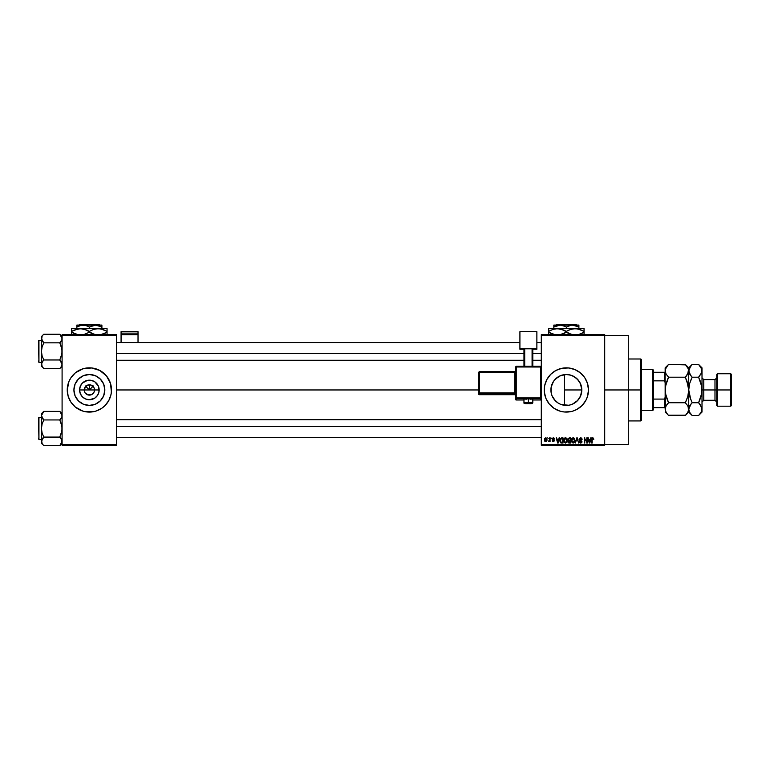 <?xml version="1.0" encoding="UTF-8"?>
<svg xmlns="http://www.w3.org/2000/svg" width="770" height="770" viewBox="0 0 770 770"><rect width="100%" height="100%" fill="white"/><g stroke="black" fill="none" stroke-linecap="round" stroke-linejoin="round"><path stroke-width="1.16" d="M84.604 391.94L84.209 389.957A5.159 5.159 0 0 0 89.368 395.125A5.159 5.159 0 0 0 94.527 389.957L99.157 389.957A9.789 9.789 0 0 1 89.368 399.755A9.789 9.789 0 0 1 79.58 389.957L94.527 389.957A5.159 5.159 0 0 1 89.368 395.125A5.159 5.159 0 0 1 84.209 389.957L85.72 386.309L89.368 384.798L89.368 389.957L93.362 385.972L89.368 389.957L85.383 385.972L89.368 389.957L89.368 384.798L90.379 384.904L93.661 387.098L94.431 388.956L94.132 391.94M88.367 395.02L85.075 392.825L87.395 394.731L91.341 394.731L89.368 395.125M104.826 389.957A15.448 15.448 0 0 1 89.368 405.415A15.448 15.448 0 0 1 73.92 389.957L75.094 384.047L78.444 379.033L83.458 375.683L89.368 374.509L95.278 375.683L100.293 379.033L103.642 384.047L104.826 389.957L103.642 395.876L100.293 400.891L95.278 404.24L89.368 405.415L83.458 404.24L78.444 400.891L75.094 395.876L73.92 389.957A15.448 15.448 0 0 1 89.368 374.509A15.448 15.448 0 0 1 104.826 389.957M67.25 389.986A22.118 22.118 0 0 0 82.919 411.122M95.817 411.122A22.118 22.118 0 0 0 111.063 394.279L111.486 389.957A22.118 22.118 0 0 1 89.368 412.075A22.118 22.118 0 0 1 67.25 389.957L68.203 396.386L70.975 402.248L75.335 407.061L82.948 411.122A22.118 22.118 0 0 0 85.037 411.652L93.68 411.652A22.118 22.118 0 0 0 95.759 411.132L101.659 408.35L105.009 405.597L108.878 400.39L111.063 394.279A22.118 22.118 0 0 0 111.486 389.986M85.066 411.661A22.118 22.118 0 0 0 93.67 411.661M580.532 396.107L581.812 389.957A15.448 15.448 0 0 1 566.364 405.415A15.448 15.448 0 0 1 550.906 389.957L551.204 392.96M579.088 398.716L577.433 400.737M577.769 400.381L572.543 404.125L577.211 400.958M568.578 405.251L561.041 404.471M569.405 405.107L570.224 404.924M559.838 403.971L560.435 404.231M553.948 399.168L557.952 402.931L555.43 400.891L552.08 395.876L551.204 392.979L551.185 387.021M551.936 395.511L552.437 396.666M588.059 394.259A22.118 22.118 0 0 0 588.472 389.957A22.118 22.118 0 0 1 566.364 412.075A22.118 22.118 0 0 1 544.246 389.957A22.118 22.118 0 0 0 559.915 411.122L564.189 411.969L570.676 411.652A22.118 22.118 0 0 0 572.755 411.132M559.963 411.132A22.118 22.118 0 0 0 570.666 411.652L572.784 411.122A22.118 22.118 0 0 0 587.52 396.396L588.472 389.957L587.52 383.537L584.748 377.675L580.388 372.863L574.824 369.533L568.529 367.954L562.042 368.272L555.93 370.457L550.723 374.326L546.854 379.533L544.669 385.645L544.351 392.132L545.93 398.427L549.26 403.99L554.073 408.35L559.944 411.122M587.529 396.367A22.118 22.118 0 0 0 588.049 394.288M604.7 389.957L628.291 389.957L628.291 335.402L628.291 389.957L604.7 389.957M116.645 389.957L478.632 389.957L116.645 389.957M93.661 392.825L91.341 394.731M94.527 389.957L84.209 389.957A5.159 5.159 0 0 1 89.368 384.798A5.159 5.159 0 0 1 94.527 389.957A5.159 5.159 0 0 0 89.368 384.798A5.159 5.159 0 0 0 84.209 389.957L79.58 389.957L80.321 386.213L82.448 383.036L87.462 380.361L91.284 380.361L94.806 381.824L98.416 386.213L98.974 391.872L97.511 395.405L94.806 398.1L89.368 399.755L85.624 399.004L82.448 396.887L80.321 393.711L79.58 389.957A9.789 9.789 0 0 1 89.368 380.168A9.789 9.789 0 0 1 99.157 389.957L94.527 389.957M551.185 392.892L551.204 386.944L553.514 381.381L555.43 379.033L560.444 375.683L566.364 374.509L571.013 375.231L575.363 377.406L579.098 381.208M555.122 400.564L554.082 399.341M557.297 402.479L556.094 401.507M559.145 403.624L558.433 403.23M565.411 405.386L563.842 405.203M562.678 404.972L561.744 404.712M567.798 405.347L567.095 405.395M571.013 404.693L572.37 404.202M580.436 396.329L579.694 397.772M581.494 393.095L581.196 394.298M581.793 389.235L581.793 390.814M569.376 374.807L572.274 375.683L577.288 379.033L580.638 384.047L581.812 389.957L564.506 389.957L564.506 405.299L564.506 389.957L581.812 389.957L580.638 395.876L577.288 400.891L572.274 404.24L569.376 405.116M541.291 334.671L604.7 334.671L541.291 334.671L541.291 335.402L604.7 335.402L604.7 444.521L541.291 444.521L541.291 334.671M604.7 335.402L541.291 335.402L541.291 445.253L541.291 444.521L604.7 444.521L604.7 445.253L541.291 445.253L604.7 445.253L604.7 334.671L604.7 335.402L628.291 335.402M547.73 437.88L548.202 438.621L547.73 437.88M550.945 437.88L551.416 438.621L550.945 437.88M559.097 437.88L558.693 439.42L557.066 439.42L556.171 437.88L557.673 443.039L559.588 437.88L558.693 439.42L557.066 439.42L556.171 437.88L557.673 443.039L559.588 437.88L558.163 443.039L556.662 437.88M564.083 438.708L563.678 440.459L565.488 443.106L567.298 440.392L566.836 438.621L565.488 437.812L564.14 438.602L565.488 437.812L566.836 438.621L567.298 440.392L566.085 437.938L564.708 438.024L563.861 439.189L563.9 441.836L565.372 443.106L566.932 442.163L566.913 438.756M571.792 438.708L571.388 440.459L573.188 443.106L575.007 440.392L574.545 438.621L573.198 437.812L571.85 438.602L573.198 437.812L574.545 438.621L575.007 440.392L573.794 437.938L572.418 438.024L571.571 439.189L571.61 441.836L573.082 443.106L574.641 442.163L574.622 438.756M580.551 437.812L579.098 439.314L579.492 440.334L581.427 441.268L580.792 442.5L579.223 441.566L579.598 442.663L580.773 443.106L581.783 442.481L581.899 441.191L579.781 439.872L579.598 439.025L580.744 438.438L581.639 439.622L581.956 438.736L580.551 437.812L579.098 439.314L579.81 440.536L581.36 441.152L580.628 442.509L579.223 441.566L580.638 443.106L581.976 441.691L579.56 439.304L580.513 438.419L582.11 439.555L580.551 437.812M590.734 437.88L590.33 439.42L588.703 439.42L587.808 437.88L589.3 443.039L591.225 437.88L590.33 439.42L588.703 439.42L587.808 437.88L589.3 443.039L591.225 437.88L589.801 443.039L588.299 437.88M572.784 411.122L576.788 409.467L581.995 405.597L585.864 400.39L587.52 396.386M591.697 439.535L592.159 443.039L591.697 439.535L592.756 437.812L593.487 438.178L591.861 438.409L591.697 443.039L592.255 438.727L592.9 438.448L593.776 439.42L593.487 438.178L593.776 439.42M586.798 437.88L586.798 442.009L584.324 437.88L584.324 443.039L584.786 438.91L587.269 443.039L587.269 437.88L586.798 442.009L584.324 437.88L584.324 443.039L584.786 438.91L587.269 443.039L587.269 437.88L587.269 443.039L586.769 443.039M576.788 437.88L575.315 443.039L577.048 438.486L578.645 443.039L577.25 437.88L575.315 443.039L577.048 438.486L578.645 443.039L577.25 437.88L578.645 443.039L577.048 438.486L575.315 443.039L576.788 437.88M569.261 437.88L567.913 438.813L568.472 440.661L568.048 442.25L568.741 442.971L570.714 443.039L570.714 437.88L569.261 437.88L570.714 437.88L569.261 437.88L567.837 439.4L568.472 440.661L567.971 441.749L569.261 443.039L570.714 443.039L570.714 437.88L570.714 443.039L569.261 443.039M560.213 438.717L561.638 437.88L560.011 439.227L560.396 442.519L563.005 443.039L563.005 437.88L561.638 437.88L563.005 437.88L561.638 437.88L559.857 440.488L560.955 442.942L563.005 443.039L563.005 437.88L563.005 443.039M554.362 440.632L553.303 441.701L554.362 440.632L553.303 441.701L552.215 440.632L553.89 440.709L552.148 439.025L553.284 437.812L552.311 438.351L552.206 439.458L553.88 440.815L552.215 440.632L552.696 441.537L553.909 441.547L554.275 440.199L552.619 438.929L553.322 438.351L554.429 439.025L553.976 438.034L553.284 437.812L554.429 439.025L553.284 437.812L552.148 439.025L553.89 440.709L552.215 440.632L553.303 441.701L554.362 440.632L552.745 439.275L553.255 438.351L554.429 439.025L553.255 438.351L552.745 439.275L554.362 440.738M549.607 437.88L549.52 440.594L548.596 441.499L549.607 441.037L550.069 441.633L550.069 437.88L549.52 440.594L548.596 441.499L549.607 441.037L550.069 441.633L550.069 437.88L549.607 441.633M545.747 437.812L544.688 438.505L544.448 439.959L544.794 441.181L545.834 441.701L546.97 440.604L546.613 438.217L545.747 437.812L544.448 439.795L545.747 441.701L547.056 439.757L545.747 437.812M581.186 385.606L581.485 386.819M579.685 382.141L580.532 383.816M577.433 379.186L578.799 380.794M572.36 375.722L573.997 376.53M567.076 374.528L569.425 374.817M563.842 374.721L565.421 374.538M561.032 375.452L562.678 374.952M558.443 376.694L559.848 375.953M556.094 378.407L557.307 377.435M554.082 380.582L555.131 379.35M552.446 383.239L553.351 381.631M580.436 383.585L581.812 389.957A15.448 15.448 0 0 0 566.364 374.509A15.448 15.448 0 0 0 550.906 389.957L551.176 387.118L553.178 381.891M62.091 445.253L116.645 445.253L116.645 444.521L62.091 444.521L62.091 335.402L116.645 335.402L116.645 444.521L116.645 334.671L62.091 334.671L116.645 334.671L116.645 335.402L62.091 335.402L62.091 334.671L62.091 444.521L116.645 444.521L116.645 445.253L62.091 445.253L62.091 444.521L62.091 445.253M82.948 411.122L85.056 411.652M93.68 411.652L95.788 411.122M111.38 392.132L110.534 383.537L106.462 375.933L99.792 370.457L91.534 367.954L82.948 368.801L75.335 372.863L70.975 377.675L68.934 381.497L67.25 389.957A22.118 22.118 0 0 1 89.368 367.848A22.118 22.118 0 0 1 111.486 389.957A22.118 22.118 0 0 0 111.063 385.655M628.291 444.521L628.291 389.957L628.291 444.521L604.7 444.521M559.915 368.801A22.118 22.118 0 0 0 544.246 389.957A22.118 22.118 0 0 1 566.364 367.848A22.118 22.118 0 0 1 588.472 389.957A22.118 22.118 0 0 0 588.059 385.664M588.049 385.635A22.118 22.118 0 0 0 587.529 383.556M587.52 383.527A22.118 22.118 0 0 0 572.803 368.801M572.755 368.792A22.118 22.118 0 0 0 559.963 368.792M546.854 379.533L545.863 381.641M545.93 398.427L546.854 400.39M560.444 404.24L557.778 402.806M557.788 377.098L553.957 380.746M563.303 374.817L559.164 376.289M564.506 374.624L564.506 389.957L564.506 374.624L563.399 374.798M577.211 378.956L575.363 377.406M111.063 385.645A22.118 22.118 0 0 0 95.817 368.801M95.759 368.792A22.118 22.118 0 0 0 93.699 368.272M93.67 368.262A22.118 22.118 0 0 0 85.066 368.262M85.037 368.272A22.118 22.118 0 0 0 82.977 368.792M82.919 368.801A22.118 22.118 0 0 0 67.683 385.645M67.673 385.655A22.118 22.118 0 0 0 67.25 389.938L67.356 392.132M111.486 389.957L111.38 387.791M110.534 383.537L109.802 381.497M67.356 387.791L67.25 389.957M68.203 396.386L68.934 398.427M97.954 377.117L95.278 375.683M76.519 381.381L75.094 384.047M80.783 402.806L83.458 404.24M102.218 398.542L103.642 395.876M85.72 386.309L84.604 387.984M87.395 385.192L86.5 385.674M93.016 386.309L91.341 385.192M94.132 387.984L93.661 387.098M592.207 438.89L592.823 438.428L593.295 439.324M592.226 438.804L592.159 443.039M592.005 438.159L592.611 437.822M592.756 437.812L593.487 438.178M589.319 441.711L588.867 440.026L590.166 440.026L589.666 441.768M584.786 443.039L584.324 437.88L584.825 437.88M580.878 437.841L581.485 438.101M582.11 439.555L581.61 439.4M581.639 439.622L580.33 438.428M580.628 438.428L579.656 439.708M579.56 439.304L580.734 440.276L579.569 439.208M581.956 441.97L581.783 442.481M579.232 441.711L579.723 441.691M579.694 441.499L580.628 442.509L579.694 441.499L580.628 442.509L581.504 441.682L579.098 439.16M580.339 442.471L581.36 441.152L579.107 439.497M580.628 442.509L581.36 441.152L579.81 440.536M581.504 441.759L580.619 440.806L581.504 441.682M571.388 440.219L571.484 439.506M573.794 437.938L573.198 437.812M572.899 442.471L572.351 442.124M572.303 438.852L573.111 438.419M572.014 439.381L572.052 441.643L573.188 442.509L571.86 440.469L573.198 438.419L573.948 438.717L573.198 438.419L574.535 440.382L573.361 442.49L574.526 440.055L574.295 441.759L573.275 442.5M571.86 440.469L572.12 439.141M574.256 439.102L574.526 440.055M568.472 440.661L567.971 441.749L568.472 440.661L567.971 441.749L568.472 440.661L567.837 439.247M568.327 439.141L568.77 438.553L568.318 439.593L569.319 440.296L568.299 439.391L568.77 438.553L568.404 438.89M568.828 438.534L568.299 439.391L568.886 438.515M569.155 442.432L568.433 441.662L568.876 440.95L568.452 441.845L569.434 442.442L568.452 441.845M568.433 441.662L568.876 440.95L568.433 441.662L568.876 440.95L570.243 440.902L570.243 442.442L568.433 441.662L569.434 442.442L568.433 441.662L568.876 440.95L568.443 441.547M569.251 438.486L570.243 438.486L570.243 440.296L569.126 440.286L570.243 440.296L570.243 438.486L568.712 438.573M569.367 440.902L570.243 440.902L570.243 442.442L569.434 442.442M563.688 440.219L563.775 439.506M566.085 437.938L565.488 437.812M565.478 442.509L564.343 441.643L565.478 442.509L566.826 440.382L565.478 442.509L564.641 442.124M564.304 439.381L564.343 441.643L564.15 440.469L565.488 438.419L566.826 440.382L566.585 441.759L565.575 442.5M564.15 440.469L564.41 439.141M566.682 439.391L566.816 440.055M561.696 443.039L560.955 442.942L561.696 443.039M560.637 442.769L559.973 441.605M559.877 440.084L559.963 439.429M561.417 438.496L560.329 440.498L560.512 439.237L562.543 438.486L562.543 442.442L561.041 442.336L560.444 439.449M560.512 439.237L561.32 438.515M561.041 442.336L562.543 442.442L562.543 438.486L561.696 438.486M560.339 440.18L560.348 441.017M557.884 442.509L557.23 440.026L558.539 440.026L557.817 442.201M553.322 438.351L553.957 439.092L553.255 438.351L553.957 439.092L553.255 438.351L552.619 438.929L553.207 439.478L552.745 439.275M553.255 438.351L552.619 438.929L553.255 438.351M553.303 441.701L552.215 440.632M552.687 440.565L553.293 441.162L553.774 440.43M553.89 440.709L553.293 441.162L553.89 440.758M553.207 440.18L552.157 438.91M552.148 439.025L553.399 437.822M549.049 441.701L549.607 441.037L549.049 441.701L549.607 441.037L549.049 441.701L549.607 441.037L549.049 441.701L549.607 441.037L549.049 441.701L548.731 440.969L549.607 439.824M546.585 439.757L545.766 441.162L546.585 439.535L545.738 438.351L544.919 439.988L545.766 441.162L544.91 439.757L545.738 438.351L546.585 439.757L545.738 438.351M546.556 440.209L546.18 441.008M544.987 439.083L545.324 438.515M546.276 438.611L546.585 439.535M589.252 441.441L588.867 440.026L590.166 440.026L589.733 441.528M569.126 440.286L568.318 439.593M557.615 441.441L557.23 440.026L558.539 440.026L558.029 441.768M640.823 389.957L640.823 420.93L640.823 389.957L628.291 389.957L640.823 389.957L640.823 358.993L640.823 389.957L641.554 389.957L640.823 389.957M641.554 420.189L641.554 389.957L641.554 420.189L640.823 420.93L628.291 420.93M641.554 359.734L641.554 389.957L641.554 359.734L640.823 358.993L628.291 358.993M61.918 365.384L60.724 367.511L61.918 365.384L61.927 363.142L61.927 365.365M43.534 368.329L59.8 368.541L62.091 366.241L59.8 368.541L60.724 367.521L59.8 368.541L43.746 368.541L42.1 366.472L41.609 363.142L43.746 359.975L42.09 355.807L41.445 351.409L42.09 346.991L43.746 342.833L41.445 338.55L41.609 339.666L42.09 336.346L41.445 338.55L41.445 364.258L42.109 366.491L41.445 364.258L41.445 366.241L41.445 364.258L42.09 366.462L41.619 365.384M60.002 334.478L62.091 338.55L61.927 337.443L61.927 339.676L59.8 342.833L61.456 347L62.091 351.409L61.446 355.817L59.8 359.975L43.746 359.975L42.09 355.807L41.445 351.409L42.09 346.991L43.746 342.833L59.8 342.833L60.724 341.813L59.8 342.833L43.746 342.833L41.619 339.676L41.445 336.567L43.746 334.267L59.8 334.267L43.746 334.267L41.445 336.567L41.445 364.258L42.822 360.995L41.619 363.132M38.943 362.458L38.5 340.792L41.445 340.35L38.943 340.35L38.943 362.458L41.445 362.458L38.943 362.458L38.5 340.792L38.943 362.458M43.746 359.975L42.822 360.995L43.746 359.975L42.822 360.995L43.746 359.975L59.8 359.975L62.091 364.258L61.918 363.132M59.8 368.541L61.446 366.472L59.8 368.541M41.445 364.191L41.445 366.241L43.746 368.541L42.09 366.462M42.09 340.754L41.609 339.666M42.764 341.745L43.746 342.833M42.822 360.995L42.1 362.044M59.8 342.833L60.724 341.813L59.8 342.833L61.927 349.176L61.927 353.642L59.8 359.975L61.446 362.044M62.091 338.617L61.918 339.676M62.091 336.567L59.8 334.267L61.436 336.317M62.091 338.55L61.918 337.433M60.724 341.813L61.446 340.764M60.782 361.063L59.8 359.975M116.645 353.623L523.966 353.623L116.645 353.623M532.811 353.623L541.291 353.623L532.811 353.623M541.291 426.301L116.645 426.301L541.291 426.301M652.613 369.321L653.355 370.052L653.355 372.266L653.355 370.052L652.613 369.321L641.554 369.321L652.613 369.321L652.613 410.603L641.554 410.603L652.613 410.603L652.613 369.321M653.355 409.871L652.613 410.603L653.355 409.871L653.355 407.657L653.355 409.871M653.355 380.842L653.355 399.081L653.355 372.266L653.355 380.842L664.414 380.842L665.145 382.594L664.414 380.842L664.414 372.266L653.355 372.266L664.414 372.266L664.414 380.842L653.355 380.842M653.355 407.657L653.355 399.081L653.355 407.657L665.145 407.657L664.414 407.657L664.414 399.081L653.355 399.081L664.414 399.081L664.414 407.657L653.355 407.657M665.145 372.266L664.414 372.266L665.145 372.266M665.145 397.33L664.414 399.081L665.145 397.33M38.5 340.994L38.5 341.822M38.5 360.986L38.5 361.813M61.918 442.49L60.724 444.627L61.918 442.49M62.091 441.374L59.8 445.657L61.927 442.481L61.446 439.16L62.091 441.374M43.534 445.445L59.8 445.657L62.091 443.356L59.8 445.657L43.746 445.657L42.1 443.578L41.609 440.257L43.746 437.081L42.09 432.923L41.445 428.515L42.09 424.106L43.746 419.948L41.445 415.665L41.619 416.791L41.609 414.558L43.746 411.382L41.445 415.665L41.445 443.356L41.445 441.374L42.109 443.607M43.746 437.081L42.822 438.101L43.746 437.081L42.09 432.923L41.445 428.515L42.09 424.106L43.746 419.948L59.8 419.948L60.724 418.928L59.8 419.948L43.746 419.948L41.609 416.782L41.445 413.683L43.746 411.382L59.8 411.382L43.746 411.382L41.445 413.683L41.445 441.374L43.746 437.081L59.8 437.081L43.746 437.081L41.619 440.248M38.943 439.574L38.5 417.898L41.445 417.465L38.943 417.465L38.943 439.574L41.445 439.574L38.943 439.574L38.5 417.898L38.943 439.574M60.002 411.594L62.091 415.665L61.927 414.558L61.927 416.791L59.8 419.948L61.456 424.116L62.091 428.515L61.446 432.933L59.8 437.081L61.918 440.248M59.8 445.657L60.724 444.637L59.8 445.657M41.445 441.306L41.445 443.356L42.841 444.656M42.1 443.578L42.822 444.627M42.1 417.879L41.619 416.791M42.764 418.861L43.746 419.948M42.1 439.16L42.822 438.111M59.8 419.948L60.724 418.928L59.8 419.948L61.927 426.291L61.927 430.757L59.8 437.081L61.446 439.16M62.091 415.733L61.918 416.791M61.446 413.452L59.8 411.382L62.091 413.683M62.091 415.665L61.927 414.558M60.724 418.928L61.446 417.879M38.5 418.11L38.5 418.938M38.5 438.101L38.5 438.929M59.8 437.081L60.724 438.101M717.496 389.957L717.496 373.739L717.496 389.957L731.5 389.957L731.5 374.48L731.5 405.444L730.759 373.739L730.759 389.957L717.496 389.957L717.496 406.185L717.496 389.957L716.755 389.957L717.496 389.957M716.755 374.48L716.755 405.444L716.755 389.957L714.984 389.957L716.755 389.957L716.755 374.48L717.496 373.739L730.759 373.739L731.5 374.48M698.89 364.73L701.047 367.511L702.009 370.803L702.009 367.848L702.009 389.957L703.78 389.957L703.78 400.284L702.009 402.056M685.762 364.874L668.572 364.422L685.319 364.422L687.774 367.511L688.736 370.803L687.793 374.085L685.319 377.194L668.572 377.194L685.319 377.194L686.696 375.673L685.319 377.194L687.783 383.393L688.736 389.957L689.699 383.383L692.163 377.194L690.786 380.226L692.163 377.194L698.592 377.194L699.969 375.673L698.592 377.194L701.759 386.636L699.969 380.236L701.759 386.636L701.759 393.297L702.009 389.957L714.984 389.957L703.78 389.957L703.78 379.639L703.78 400.284L714.984 400.284L714.984 379.639L716.755 377.868M686.195 400.862L687.783 396.531L688.736 389.957L687.783 396.531L685.319 402.729L668.572 402.729L666.108 396.531L665.145 389.957L666.108 383.393L668.572 377.194L666.108 374.105L665.145 370.803L665.396 372.468L665.396 369.157L668.245 364.749M685.319 377.194L688.496 386.636L685.319 377.194L688.496 372.478L687.774 374.105L688.736 367.848L688.986 372.478L688.986 369.157L691.835 364.749M667.686 379.061L668.572 377.194L666.108 374.105L665.145 370.803L665.145 389.957L665.396 386.627L665.145 389.957L666.108 396.531L665.396 393.297L668.572 402.729L666.108 405.819L665.145 409.12L666.098 405.838L668.572 402.729L685.319 402.729L687.774 405.819L688.736 409.12L687.793 412.393L685.319 415.502L668.572 415.502L666.108 412.412L665.145 409.12L665.396 410.766M668.264 415.194L685.647 415.174M688.486 410.795L688.13 406.502M666.108 405.819L667.195 404.25L666.108 405.819M667.195 399.688L668.572 402.729L667.398 404M685.319 402.729L686.696 399.688L685.319 402.729L687.774 405.819L688.736 409.12L688.496 407.445M691.729 415.049L689.708 412.412L688.736 409.12L688.736 389.957L688.736 412.075L688.736 409.12L687.793 412.393L685.319 415.502L686.696 413.981M686.696 380.236L688.736 389.957L688.736 370.803L688.736 389.774M692.163 364.422L698.592 364.422L692.163 364.422L688.736 367.848L685.319 364.422L688.486 369.128M688.111 368.156L687.754 367.473M665.771 411.767L666.127 412.45M667.157 413.933L665.405 410.795M668.572 377.194L665.396 386.627L665.396 407.465M665.145 412.075L667.195 413.981M665.145 409.12L665.145 367.848L665.145 370.803L666.098 367.531L668.572 364.422L667.195 365.942M690.998 404L688.736 409.12L689.689 405.838L692.163 402.729L689.699 396.531L688.736 389.957L689.699 383.383L692.163 377.194L689.708 374.105L688.736 370.803L690.786 365.942M689.699 383.393L689.535 383.97M689.689 374.085L689.352 373.421L689.689 374.085M690.7 375.567L688.736 370.803M689.362 411.767L688.996 410.795M701.634 385.847L701.759 393.297L698.592 402.729L692.163 402.729L689.699 405.829L692.163 402.729L698.592 402.729L699.969 399.688L698.592 402.729L701.759 407.436L702.009 412.075L702.009 389.957L702.009 409.12L701.056 412.393L698.91 415.174M688.736 389.957L690.786 399.688L689.121 394.076M702.009 389.774L701.21 395.953M700.055 404.356L702.009 409.12L701.056 412.393L698.592 415.502L699.969 413.981M690.786 375.673L692.163 377.194L698.592 377.194L701.759 372.468L698.592 377.194L701.056 383.383M701.383 368.156L701.027 367.473M701.768 369.157L701.056 374.085L701.768 369.157M702.009 389.957L702.009 370.803M701.759 410.795L702.009 409.12M688.986 410.766L688.736 409.12L689.708 405.819L688.986 407.445M701.056 396.531L698.592 402.729L699.969 404.25M685.319 415.502L688.736 412.075L692.163 415.502L698.592 415.502L692.163 415.502L689.708 412.412M692.163 402.729L689.699 396.54M702.009 367.848L698.592 364.422L701.759 369.128M716.755 402.056L714.984 400.284L714.984 379.639L703.78 379.639L702.009 377.868M716.755 405.444L717.496 406.185L730.759 406.185L730.759 389.957L730.759 406.185L731.5 405.444M138.023 342.554L138.023 331.668L138.023 333.131L121.073 333.131L121.073 331.668L138.023 331.668L121.073 331.668L121.073 342.554L121.073 334.652L138.023 334.652L138.023 342.554M121.073 334.652L138.023 334.652L138.023 333.131L121.073 333.131L121.073 334.652M530.087 399.178L532.811 399.033L528.393 398.87L528.393 403.586L524.707 403.451L528.393 403.586L528.393 402.556L523.966 402.71L528.393 402.556L528.393 398.87L523.966 399.033L526.699 399.178M516.227 366.982L541.291 367.011L540.559 366.982L540.559 366.27L516.227 366.27L516.227 366.982L516.227 366.27L515.486 367.011L516.227 366.982L516.227 366.27L515.486 367.011L515.486 397.955L516.227 397.926L516.227 398.696L540.559 398.696A0.741 0.741 0 0 0 541.291 397.955A0.741 0.741 180 0 1 540.559 398.696L540.559 397.926L516.227 397.926L515.486 397.955L516.227 398.696A0.741 0.741 180 0 1 515.486 397.955L516.227 399.996L523.966 399.996L516.227 399.996L516.227 366.982L540.559 366.982L540.559 397.926L516.227 397.926L516.227 366.982L515.486 367.011L515.486 399.255A0.741 0.741 0 0 0 516.227 399.996L516.227 398.696L540.559 398.696L540.559 399.996L532.811 399.996L540.559 399.996A0.741 0.741 -0 0 0 541.291 399.255L540.559 399.996L540.559 399.284M536.873 348.618L536.873 349.243L532.811 349.243L536.873 349.243L536.873 331.668L519.914 331.668L519.914 348.618L536.873 348.618L519.914 348.618L519.914 349.243L519.914 331.668L536.873 331.668L536.873 348.618M523.966 349.243L519.914 349.243L523.966 349.243M532.811 348.8L523.966 348.8L523.966 366.27L523.966 348.8L532.08 348.772L532.08 366.27L532.08 348.772L532.811 348.8L532.811 366.27L532.811 348.8M524.707 366.27L524.707 348.772L524.707 366.27M528.393 398.87L523.966 399.033L523.966 402.71C523.523 403.499 524.996 403.788 528.393 403.586C531.271 403.827 532.744 403.538 532.811 402.71L528.393 402.556L532.811 402.71L532.811 399.033L528.393 398.87M479.364 372.295L514.755 372.295L514.755 392.931L515.486 392.902L514.755 392.931L514.755 393.691A0.741 0.741 180 0 1 515.486 394.423A0.741 0.741 -0 0 0 514.755 393.691L514.755 392.931L479.364 392.931L479.364 393.691L479.364 392.931L478.632 392.95L479.364 393.691A0.741 0.741 180 0 1 478.632 392.95L478.632 393.942A0.741 0.741 0 0 0 479.364 394.683L479.364 393.691L514.755 393.691L514.755 394.683A0.741 0.741 180 0 1 515.486 395.414A0.741 0.741 -0 0 0 514.755 394.683L479.364 394.683L479.364 393.691L514.755 393.691L514.755 394.683L479.364 394.683L478.632 393.942L478.632 392.95L479.364 392.931L479.364 372.295L514.755 372.295L514.755 392.931L479.364 392.931L479.364 372.295L478.632 372.324L478.632 392.95L478.632 372.324L479.364 372.295L479.364 371.583L478.632 372.324L479.364 371.583L479.364 372.295L479.364 371.583L514.755 371.583A0.741 0.741 -0 0 0 515.486 370.851L514.755 371.583L479.364 371.583M514.755 372.295L514.755 371.583L514.755 372.295L515.486 372.276L514.755 372.295M523.966 399.996L516.227 399.996A0.741 0.741 180 0 1 515.486 399.255M516.227 366.27L540.559 366.27L541.291 367.011L540.559 366.27L540.559 397.926L541.291 397.955L540.559 397.926L540.559 399.996L532.811 399.996M556.806 324.343L575.912 324.343L556.806 324.343L556.065 325.084L556.806 324.343M576.653 325.084L575.912 324.343L576.653 325.084M555.44 326.191L558.443 325.229L561.715 325.229L566.364 327.029L566.364 328.626L566.364 327.029L564.862 326.239L566.364 327.029L570.984 325.229L574.247 325.229L578.896 327.029L575.864 325.633L578.896 327.029L578.896 328.626L578.896 325.229M566.364 327.029L570.984 325.229L578.896 325.084L553.822 325.084L553.822 327.029L560.088 325.084L564.862 326.239M553.822 327.029L553.822 328.626L553.822 327.029L555.314 326.239L553.822 327.029L553.822 326.249L553.822 327.029M548.663 329.387L548.663 331.36L552.937 329.396L557.509 328.626L548.663 328.626L548.663 329.387L548.663 328.626L584.055 328.626L572.899 328.819L577.5 328.819L584.055 331.36L579.762 329.387L584.055 331.36L584.055 332.226L578.713 334.507M578.896 328.626L575.209 328.626L579.752 329.387L584.055 331.36L584.055 329.387M584.055 334.199L584.055 332.226L578.857 334.469M568.635 330.176L572.88 328.829L577.51 328.819M567.74 332.977L572.918 334.767L568.472 333.333L566.364 332.226L566.364 331.36L562.071 329.387L570.647 334.199L566.364 332.226L559.838 334.757L564.083 333.41M559.838 328.829L555.209 328.819L559.8 328.819L566.364 331.36L570.637 329.396L575.209 328.626L557.509 328.626L564.246 330.253M548.663 333.323L548.663 332.226L555.228 334.767L550.781 333.333L548.663 332.226L548.663 331.36L548.663 332.226L552.956 334.199L548.663 332.226L548.663 334.199M550.771 330.263L548.663 331.36L548.663 330.263L548.663 331.36L552.937 329.396L557.509 328.626M581.937 333.333L584.055 332.226L584.055 333.323L584.055 330.263M566.364 331.36L568.616 330.195M564.978 330.609L564.256 330.263M566.364 332.226L564.102 333.4M553.822 325.229L572.63 325.084L578.896 327.029L578.896 326.249M79.811 324.343L98.926 324.343L79.811 324.343L79.079 325.084L79.811 324.343M99.667 325.084L98.926 324.343L99.667 325.084M89.368 327.029L95.634 325.084L76.836 325.084L76.836 327.029L81.456 325.229L86.317 325.623L89.368 327.029L89.368 328.626L89.368 327.029L87.876 326.239L89.368 327.029L93.988 325.229L97.261 325.229L101.9 327.029L98.878 325.633L101.9 327.029L101.9 328.626L101.9 325.084L95.634 325.084L101.9 327.029L101.9 326.249M78.328 326.239L76.836 327.029L76.836 326.249L76.836 328.626L76.836 327.029L81.456 325.229L84.729 325.229L87.876 326.239M101.9 328.626L71.677 328.626L71.677 329.387L71.677 328.626L107.059 328.626L95.913 328.819L100.504 328.819L107.059 331.36L102.776 329.387L107.059 331.36L107.059 332.226L100.543 334.757L107.059 332.226L107.059 329.387M104.787 333.41L107.059 332.226L107.059 334.199M100.543 328.829L98.214 328.626L102.757 329.387L107.059 331.36L107.059 330.263M90.754 332.977L95.923 334.767L91.486 333.333L89.368 332.226L89.368 331.36L93.642 329.396L98.214 328.626L93.642 329.396L89.368 331.36L85.075 329.387L93.661 334.199L89.368 332.226L84.026 334.507M89.368 332.226L84.171 334.469M84.094 329.098L89.368 331.36M73.959 330.176L80.523 328.626L87.26 330.253M71.677 329.387L71.677 332.226L75.961 334.199L71.677 332.226L71.677 334.199M71.677 333.323L71.677 332.226L78.232 334.767L73.785 333.333L71.677 332.226L71.677 331.36L78.232 328.819L82.814 328.819M73.939 330.186L71.677 331.36L71.677 330.263L71.677 331.36L73.785 330.263M84.103 329.098L80.523 328.626M87.982 330.609L87.26 330.263M76.836 325.229L101.9 325.084M116.645 342.554L519.914 342.554M536.873 342.554L541.291 342.554M116.645 360.254L523.966 360.254M532.811 360.254L541.291 360.254M541.291 437.37L116.645 437.37M541.291 419.669L116.645 419.669M665.145 367.848L668.572 364.422M698.592 415.502L702.009 412.075M515.486 395.414L514.755 394.683L479.364 394.683L478.632 393.942M541.291 399.255L540.559 399.996"/></g></svg>
